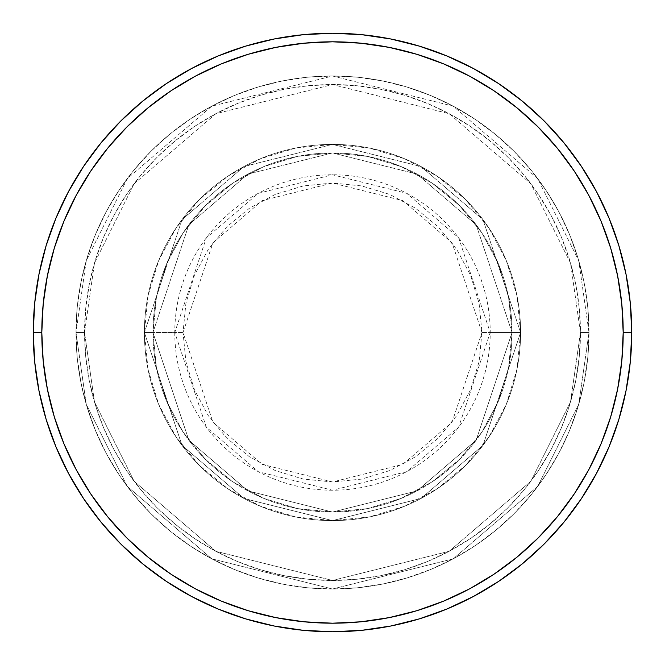<?xml version="1.0" encoding="UTF-8"?>
<svg xmlns="http://www.w3.org/2000/svg" width="665" height="665" viewBox="0 0 665 665"><rect width="100%" height="100%" fill="white"/><g stroke="black" fill="none" stroke-linecap="round" stroke-linejoin="round"><path stroke-width="0.5" stroke-dasharray="3.33 2.49" d="M481.967 332.5L452.075 242.816L402.84 200.622L332.5 183.033L262.16 200.622L212.925 242.816L183.033 332.5L174.779 332.5L206.316 237.862L258.278 193.332L332.5 174.779L406.722 193.332L458.684 237.862L490.221 332.5L481.967 332.5L479.091 303.34L470.587 275.302L456.78 249.458L438.185 226.815L415.542 208.22L389.698 194.413L361.66 185.909L332.5 183.033L303.34 185.909L275.302 194.413L249.458 208.22L226.815 226.815L208.22 249.458L194.413 275.302L185.909 303.34L183.033 332.5L185.909 361.66L194.413 389.698L208.22 415.542L226.815 438.185L249.458 456.78L275.302 470.587L303.34 479.091L332.5 481.967L361.66 479.091L389.698 470.587L415.542 456.78L438.185 438.185L456.78 415.542L470.587 389.698L479.091 361.66L481.967 332.5L490.221 332.5A157.721 157.721 0 0 0 332.5 174.779A157.721 157.721 0 0 0 174.779 332.5L144.396 332.5L182.019 445.359L243.98 498.467L332.5 520.604L421.02 498.467L482.981 445.359L520.604 332.5L512.05 332.5L476.14 440.23L416.997 490.928L332.5 512.05L248.003 490.928L188.86 440.23L152.95 332.5L144.396 332.5L152.95 332.5L188.86 440.23L248.003 490.928L332.5 512.05L416.997 490.928L476.14 440.23L512.05 332.5L520.604 332.5L482.981 445.359L421.02 498.467L332.5 520.604L243.98 498.467L182.019 445.359L144.396 332.5L182.019 445.359L243.98 498.467L332.5 520.604L421.02 498.467L482.981 445.359L520.604 332.5L512.05 332.5L476.14 440.23L416.997 490.928L332.5 512.05L248.003 490.928L188.86 440.23L152.95 332.5L144.396 332.5L152.95 332.5L188.86 440.23L248.003 490.928L332.5 512.05L416.997 490.928L476.14 440.23L512.05 332.5L520.604 332.5L482.981 445.359L421.02 498.467L332.5 520.604L243.98 498.467L182.019 445.359L144.396 332.5L182.019 445.359L243.98 498.467L332.5 520.604L421.02 498.467L482.981 445.359L520.604 332.5L512.05 332.5L476.14 440.23L416.997 490.928L332.5 512.05L248.003 490.928L188.86 440.23L152.95 332.5L144.396 332.5L152.95 332.5L188.86 440.23L248.003 490.928L332.5 512.05L416.997 490.928L476.14 440.23L512.05 332.5L520.604 332.5L482.981 445.359L421.02 498.467L332.5 520.604L243.98 498.467L182.019 445.359L144.396 332.5A188.104 188.104 0 0 1 332.5 144.396A188.104 188.104 0 0 1 520.604 332.5A188.104 188.104 0 0 0 332.5 144.396A188.104 188.104 0 0 0 144.396 332.5A188.104 188.104 0 0 1 332.5 144.396A188.104 188.104 0 0 1 520.604 332.5A188.104 188.104 0 0 0 332.5 144.396A188.104 188.104 0 0 0 144.396 332.5A188.104 188.104 0 0 1 332.5 144.396A188.104 188.104 0 0 1 520.604 332.5L490.221 332.5L520.604 332.5A188.104 188.104 0 0 0 332.5 144.396A188.104 188.104 0 0 0 144.396 332.5A188.104 188.104 0 0 1 332.5 144.396A188.104 188.104 0 0 1 520.604 332.5A188.104 188.104 0 0 0 332.5 144.396A188.104 188.104 0 0 0 144.396 332.5A188.104 188.104 0 0 1 332.5 144.396A188.104 188.104 0 0 1 520.604 332.5A188.104 188.104 0 0 1 332.5 520.604A188.104 188.104 0 0 1 144.396 332.5A188.104 188.104 0 0 0 332.5 520.604A188.104 188.104 0 0 0 520.604 332.5A188.104 188.104 0 0 1 332.5 520.604A188.104 188.104 0 0 1 144.396 332.5A188.104 188.104 0 0 0 332.5 520.604A188.104 188.104 0 0 0 520.604 332.5A188.104 188.104 0 0 1 332.5 520.604A188.104 188.104 0 0 1 144.396 332.5L174.779 332.5A157.721 157.721 0 0 0 332.5 490.221A157.721 157.721 0 0 0 490.221 332.5L458.684 427.138L406.722 471.668L332.5 490.221L258.278 471.668L206.316 427.138L174.779 332.5L183.033 332.5L212.925 422.184L262.16 464.378L332.5 481.967L402.84 464.378L452.075 422.184L481.967 332.5M588.999 332.5L580.454 332.5A247.954 247.954 0 0 0 332.5 84.546A247.954 247.954 0 0 0 84.546 332.5L76.001 332.5A256.499 256.499 0 0 1 332.5 76.001A256.499 256.499 0 0 1 588.999 332.5L580.454 332.5L570.528 401.926L530.861 481.269L449.183 551.277L332.5 580.454L215.817 551.277L134.139 481.269L94.472 401.926L84.546 332.5L76.001 332.5L86.259 404.32L127.298 486.398L211.794 558.824L332.5 588.999L453.206 558.824L537.702 486.398L578.741 404.32L588.999 332.5L578.741 404.32L537.702 486.398L453.206 558.824L332.5 588.999L211.794 558.824L127.298 486.398L86.259 404.32L76.001 332.5L84.546 332.5L94.472 401.926L134.139 481.269L215.817 551.277L332.5 580.454L449.183 551.277L530.861 481.269L570.528 401.926L580.454 332.5L588.999 332.5A256.499 256.499 0 0 0 332.5 76.001A256.499 256.499 0 0 0 76.001 332.5A256.499 256.499 0 0 1 332.5 76.001A256.499 256.499 0 0 1 588.999 332.5L587.769 307.355L584.07 282.459L577.952 258.045L569.473 234.338L558.716 211.586L545.774 189.999L530.778 169.775L513.87 151.13L495.226 134.222L475.001 119.226L453.414 106.284L430.662 95.527L406.955 87.049L382.541 80.931L357.645 77.231L332.5 76.001L307.355 77.231L282.459 80.931L258.045 87.049L234.338 95.527L211.586 106.284L189.999 119.226L169.775 134.222L151.13 151.13L134.222 169.775L119.226 189.999L106.284 211.586L95.527 234.338L87.049 258.045L80.931 282.459L77.231 307.355L76.001 332.5L77.231 357.645L80.931 382.541L87.049 406.955L95.527 430.662L106.284 453.414L119.226 475.001L134.222 495.226L151.13 513.87L169.775 530.778L189.999 545.774L211.586 558.716L234.338 569.473L258.045 577.952L282.459 584.07L307.355 587.769L332.5 588.999L357.645 587.769L382.541 584.07L406.955 577.952L430.662 569.473L453.414 558.716L475.001 545.774L495.226 530.778L513.87 513.87L530.778 495.226L545.774 475.001L558.716 453.414L569.473 430.662L577.952 406.955L584.07 382.541L587.769 357.645L588.999 332.5A256.499 256.499 0 0 1 332.5 588.999A256.499 256.499 0 0 1 76.001 332.5A256.499 256.499 0 0 0 332.5 588.999A256.499 256.499 0 0 0 588.999 332.5L580.454 332.5L579.257 356.806L575.682 380.87L569.772 404.478L561.576 427.387L551.169 449.382L538.667 470.255L524.17 489.797L507.827 507.827L489.797 524.17L470.255 538.667L449.382 551.169L427.387 561.576L404.478 569.772L380.87 575.682L356.806 579.257L332.5 580.454L308.194 579.257L284.13 575.682L260.522 569.772L237.613 561.576L215.618 551.169L194.745 538.667L175.203 524.17L157.173 507.827L140.83 489.797L126.333 470.255L113.831 449.382L103.424 427.387L95.228 404.478L89.318 380.87L85.743 356.806L84.546 332.5L85.743 308.194L89.318 284.13L95.228 260.522L103.424 237.613L113.831 215.618L126.333 194.745L140.83 175.203L157.173 157.173L175.203 140.83L194.745 126.333L215.618 113.831L237.613 103.424L260.522 95.228L284.13 89.318L308.194 85.743L332.5 84.546L356.806 85.743L380.87 89.318L404.478 95.228L427.387 103.424L449.382 113.831L470.255 126.333L489.797 140.83L507.827 157.173L524.17 175.203L538.667 194.745L551.169 215.618L561.576 237.613L569.772 260.522L575.682 284.13L579.257 308.194L580.454 332.5L570.528 263.074L530.861 183.731L449.183 113.723L332.5 84.546L215.817 113.723L134.139 183.731L94.472 263.074L84.546 332.5L76.001 332.5L86.259 260.68L127.298 178.602L211.794 106.176L332.5 76.001L453.206 106.176L537.702 178.602L578.741 260.68L588.999 332.5L578.741 260.68L537.702 178.602L453.206 106.176L332.5 76.001L211.794 106.176L127.298 178.602L86.259 260.68L76.001 332.5L84.546 332.5L94.472 263.074L134.139 183.731L215.817 113.723L332.5 84.546L449.183 113.723L530.861 183.731L570.528 263.074L580.454 332.5L588.999 332.5A256.499 256.499 0 0 1 332.5 588.999A256.499 256.499 0 0 1 76.001 332.5L84.546 332.5A247.954 247.954 0 0 0 332.5 580.454A247.954 247.954 0 0 0 580.454 332.5L588.999 332.5M152.95 332.5A179.55 179.55 0 0 1 332.5 152.95A179.55 179.55 0 0 1 512.05 332.5A179.55 179.55 0 0 0 332.5 152.95A179.55 179.55 0 0 0 152.95 332.5L156.4 367.529L166.616 401.211L183.208 432.25L205.535 459.465L232.75 481.793L263.789 498.384L297.471 508.6L332.5 512.05L367.529 508.6L401.211 498.384L432.25 481.793L459.465 459.465L481.793 432.25L498.384 401.211L508.6 367.529L512.05 332.5L508.6 297.471L498.384 263.789L481.793 232.75L459.465 205.535L432.25 183.208L401.211 166.616L367.529 156.4L332.5 152.95L297.471 156.4L263.789 166.616L232.75 183.208L205.535 205.535L183.208 232.75L166.616 263.789L156.4 297.471L152.95 332.5A179.55 179.55 0 0 0 332.5 512.05A179.55 179.55 0 0 0 512.05 332.5A179.55 179.55 0 0 1 332.5 512.05A179.55 179.55 0 0 1 152.95 332.5L156.4 297.471L166.616 263.789L183.208 232.75L205.535 205.535L232.75 183.208L263.789 166.616L297.471 156.4L332.5 152.95L367.529 156.4L401.211 166.616L432.25 183.208L459.465 205.535L481.793 232.75L498.384 263.789L508.6 297.471L512.05 332.5L508.6 367.529L498.384 401.211L481.793 432.25L459.465 459.465L432.25 481.793L401.211 498.384L367.529 508.6L332.5 512.05L297.471 508.6L263.789 498.384L232.75 481.793L205.535 459.465L183.208 432.25L166.616 401.211L156.4 367.529L152.95 332.5L144.396 332.5L148.012 369.2L158.719 404.486L176.1 437.005L199.492 465.508L227.995 488.9L260.514 506.281L295.8 516.988L332.5 520.604L369.2 516.988L404.486 506.281L437.005 488.9L465.508 465.508L488.9 437.005L506.281 404.486L516.988 369.2L520.604 332.5L516.988 295.8L506.281 260.514L488.9 227.995L465.508 199.492L437.005 176.1L404.486 158.719L369.2 148.012L332.5 144.396L295.8 148.012L260.514 158.719L227.995 176.1L199.492 199.492L176.1 227.995L158.719 260.514L148.012 295.8L144.396 332.5A188.104 188.104 0 0 0 332.5 520.604A188.104 188.104 0 0 0 520.604 332.5A188.104 188.104 0 0 1 332.5 520.604A188.104 188.104 0 0 1 144.396 332.5A188.104 188.104 0 0 0 332.5 520.604A188.104 188.104 0 0 0 520.604 332.5A188.104 188.104 0 0 1 332.5 520.604A188.104 188.104 0 0 1 144.396 332.5L182.019 219.641L243.98 166.533L332.5 144.396L421.02 166.533L482.981 219.641L520.604 332.5L512.05 332.5L476.14 224.77L416.997 174.072L332.5 152.95L248.003 174.072L188.86 224.77L152.95 332.5L188.86 224.77L248.003 174.072L332.5 152.95L416.997 174.072L476.14 224.77L512.05 332.5L520.604 332.5L482.981 219.641L421.02 166.533L332.5 144.396L243.98 166.533L182.019 219.641L144.396 332.5L152.95 332.5L144.396 332.5L182.019 219.641L243.98 166.533L332.5 144.396L421.02 166.533L482.981 219.641L520.604 332.5L512.05 332.5L476.14 224.77L416.997 174.072L332.5 152.95L248.003 174.072L188.86 224.77L152.95 332.5L188.86 224.77L248.003 174.072L332.5 152.95L416.997 174.072L476.14 224.77L512.05 332.5L520.604 332.5L482.981 219.641L421.02 166.533L332.5 144.396L243.98 166.533L182.019 219.641L144.396 332.5L152.95 332.5L144.396 332.5L182.019 219.641L243.98 166.533L332.5 144.396L421.02 166.533L482.981 219.641L520.604 332.5L512.05 332.5L476.14 224.77L416.997 174.072L332.5 152.95L248.003 174.072L188.86 224.77L152.95 332.5L188.86 224.77L248.003 174.072L332.5 152.95L416.997 174.072L476.14 224.77L512.05 332.5L520.604 332.5L482.981 219.641L421.02 166.533L332.5 144.396L243.98 166.533L182.019 219.641L144.396 332.5L152.95 332.5M631.75 332.5A299.25 299.25 0 0 0 332.5 33.25A299.25 299.25 0 0 0 33.25 332.5A299.25 299.25 0 0 0 332.5 631.75A299.25 299.25 0 0 0 631.75 332.5"/><path stroke-width="1" d="M33.25 332.5L41.804 332.5A290.696 290.696 0 0 1 332.5 41.804A290.696 290.696 0 0 1 623.196 332.5L631.75 332.5A299.25 299.25 0 0 0 332.5 33.25A299.25 299.25 0 0 0 33.25 332.5A299.25 299.25 0 0 1 332.5 33.25A299.25 299.25 0 0 1 631.75 332.5A299.25 299.25 0 0 1 332.5 631.75A299.25 299.25 0 0 1 33.25 332.5L34.688 303.165L39.002 274.121L46.134 245.634L56.026 217.979L68.586 191.437L83.682 166.242L101.18 142.659L120.897 120.897L142.659 101.18L166.242 83.682L191.437 68.586L217.979 56.026L245.634 46.134L274.121 39.002L303.165 34.688L332.5 33.25L361.835 34.688L390.879 39.002L419.366 46.134L447.021 56.026L473.563 68.586L498.758 83.682L522.341 101.18L544.103 120.897L563.82 142.659L581.318 166.242L596.414 191.437L608.974 217.979L618.866 245.634L625.998 274.121L630.312 303.165L631.75 332.5L630.312 361.835L625.998 390.879L618.866 419.366L608.974 447.021L596.414 473.563L581.318 498.758L563.82 522.341L544.103 544.103L522.341 563.82L498.758 581.318L473.563 596.414L447.021 608.974L419.366 618.866L390.879 625.998L361.835 630.312L332.5 631.75L303.165 630.312L274.121 625.998L245.634 618.866L217.979 608.974L191.437 596.414L166.242 581.318L142.659 563.82L120.897 544.103L101.18 522.341L83.682 498.758L68.586 473.563L56.026 447.021L46.134 419.366L39.002 390.879L34.688 361.835L33.25 332.5A299.25 299.25 0 0 0 332.5 631.75A299.25 299.25 0 0 0 631.75 332.5L623.196 332.5L621.8 304.005L617.61 275.784L610.686 248.112L601.069 221.254L588.874 195.468L574.211 170.996L557.212 148.079L538.06 126.94L516.921 107.788L494.004 90.789L469.532 76.126L443.746 63.931L416.889 54.314L389.216 47.39L360.995 43.2L332.5 41.804L304.005 43.2L275.784 47.39L248.112 54.314L221.254 63.931L195.468 76.126L170.996 90.789L148.079 107.788L126.94 126.94L107.788 148.079L90.789 170.996L76.126 195.468L63.931 221.254L54.314 248.112L47.39 275.784L43.2 304.005L41.804 332.5L43.2 360.995L47.39 389.216L54.314 416.889L63.931 443.746L76.126 469.532L90.789 494.004L107.788 516.921L126.94 538.06L148.079 557.212L170.996 574.211L195.468 588.874L221.254 601.069L248.112 610.686L275.784 617.61L304.005 621.8L332.5 623.196L360.995 621.8L389.216 617.61L416.889 610.686L443.746 601.069L469.532 588.874L494.004 574.211L516.921 557.212L538.06 538.06L557.212 516.921L574.211 494.004L588.874 469.532L601.069 443.746L610.686 416.889L617.61 389.216L621.8 360.995L623.196 332.5A290.696 290.696 0 0 1 332.5 623.196A290.696 290.696 0 0 1 41.804 332.5L33.25 332.5"/></g></svg>
